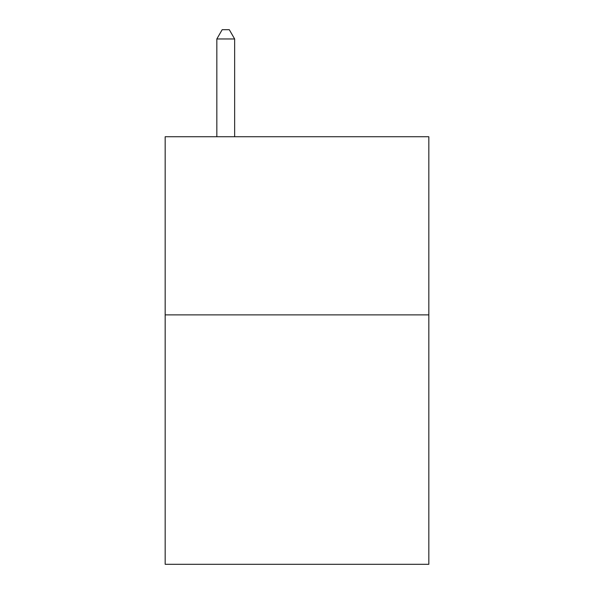 <?xml version="1.0" encoding="UTF-8"?>
<svg xmlns="http://www.w3.org/2000/svg" width="594" height="594" viewBox="0 0 594 594"><rect width="100%" height="100%" fill="white"/><g stroke="black" fill="none" stroke-linecap="round" stroke-linejoin="round"><path stroke-width="0.89" d="M428.831 314.887L428.831 564.3L165.169 564.3L165.169 136.731L428.831 136.731L428.831 314.887L165.169 314.887M234.645 136.731L234.645 38.966L216.832 38.966L216.832 136.731M216.832 38.966L222.178 29.7L229.299 29.7L234.645 38.966"/></g></svg>
